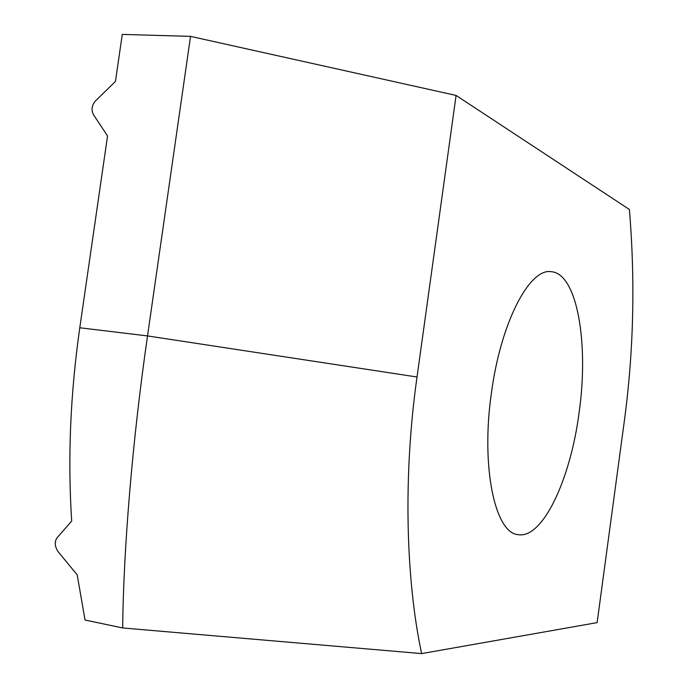 <?xml version="1.0" encoding="UTF-8"?>
<svg xmlns="http://www.w3.org/2000/svg" width="688" height="688" viewBox="0 0 688 688"><rect width="100%" height="100%" fill="white"/><g stroke="black" fill="none" stroke-linecap="round" stroke-linejoin="round"><path stroke-width="1.03" d="M491.378 393.312C500.64 322.698 529.528 267.752 551.234 271.7C577.206 273.403 589.031 343.493 579.107 412.568C570.533 479.226 542.686 539.211 518.09 534.645C495.05 533.269 480.74 466.997 491.378 393.312M421.615 653.6L122.679 627.963L85.063 620.026L77.185 574.841L58.256 551.862C54.842 546.857 54.361 542.264 56.803 538.085L71.698 521.031C67.613 458.784 70.305 394.362 79.782 327.763L107.552 135.983L93.542 114.793C91.031 109.977 91.71 105.324 95.563 100.844L115.455 81.433L122.266 34.4L190.533 36.369L456.084 95.434L417.023 376.998C403.108 475.184 405.679 578.763 421.615 653.6L597.124 622.623L624.145 422.449C633.639 352.609 635.385 281.624 629.391 209.479L456.084 95.434M122.679 627.963C123.453 549.196 132.406 440.389 147.524 335.925L190.533 36.369M79.782 327.763L147.524 335.925L417.023 376.998"/></g></svg>
